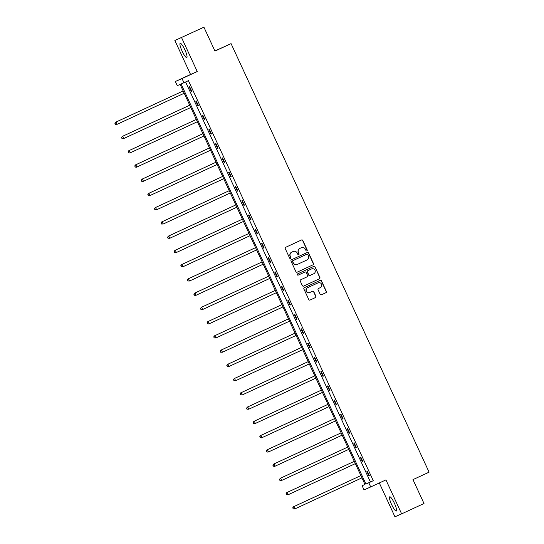 <?xml version="1.0" encoding="UTF-8"?>
<svg xmlns="http://www.w3.org/2000/svg" width="544" height="544" viewBox="0 0 544 544"><rect width="100%" height="100%" fill="white"/><g stroke="black" fill="none" stroke-linecap="round" stroke-linejoin="round"><path stroke-width="0.82" d="M306.884 250.9A0.694 0.68 66.3 0 0 307.21 249.982L302.811 240.462A0.986 0.966 66.3 0 0 301.519 239.972L285.702 247.296A0.986 0.966 66.3 0 0 285.233 248.594L289.639 258.121A0.694 0.68 66.3 0 0 290.53 258.468A0.694 0.68 66.3 0 0 290.863 257.55L290.299 256.319A3.162 3.101 66.3 0 1 291.781 252.151L293.1 251.539A3.162 3.101 66.3 0 1 297.242 253.103L297.806 254.334A0.694 0.68 66.3 0 0 298.71 254.68A0.694 0.68 66.3 0 0 299.037 253.769L298.466 252.532A3.162 3.101 66.3 0 1 299.955 248.363L301.274 247.758A3.162 3.101 66.3 0 1 305.408 249.322L305.98 250.553A0.694 0.68 66.3 0 0 306.884 250.9M306.782 250.934A0.694 0.68 66.3 0 0 307.027 250.063L302.627 240.543A0.986 0.966 66.3 0 0 301.417 240.02M290.435 258.502A0.694 0.68 66.3 0 0 290.686 257.632L290.299 256.319M298.608 254.721A0.694 0.68 66.3 0 0 298.86 253.844L298.466 252.532M391.612 504.54A7.847 1.537 65.2 0 1 389.722 496.801A7.847 1.537 65.2 0 1 394.427 503.302A7.847 1.537 65.2 0 1 396.318 511.04A7.847 1.537 65.2 0 1 391.612 504.54M182.077 51.061A7.847 1.537 65.2 0 1 180.186 43.323A7.847 1.537 65.2 0 1 184.892 49.824A7.847 1.537 65.2 0 1 186.782 57.562A7.847 1.537 65.2 0 1 182.077 51.061M174.869 40.494L203.925 27.2L174.869 40.494L190.563 74.467L175.352 81.512L182.022 78.574L183.947 82.729L181.084 83.987L365.935 484.044L368.798 482.786L370.716 486.941L364.038 489.879L362.12 485.724L364.983 484.466L180.125 84.408L177.269 85.666L175.352 81.512M379.318 482.963L394.951 516.8L401.628 513.869L385.934 479.896L370.716 486.941M203.925 27.2L214.962 51.082L231.071 43.622L429.087 472.165L412.978 479.624L424.007 503.506L401.628 513.869M320.158 294.284A0.986 0.966 66.3 0 0 321.45 294.773L325.89 292.72A0.986 0.966 66.3 0 0 326.352 291.414L321.47 280.84A0.986 0.966 66.3 0 0 320.171 280.35L304.361 287.674A0.986 0.966 66.3 0 0 303.892 288.98L308.781 299.554A0.986 0.966 66.3 0 0 310.073 300.043L315.432 297.561A0.986 0.966 66.3 0 0 315.901 296.256L313.806 291.734A0.986 0.966 66.3 0 0 312.528 291.237L309.856 292.475A2.638 2.591 66.3 0 1 306.388 291.142A2.638 2.591 66.3 0 1 307.639 287.674L318.05 282.86A2.638 2.591 66.3 0 1 321.524 284.192A2.638 2.591 66.3 0 1 320.266 287.654L318.532 288.456A0.986 0.966 66.3 0 0 318.07 289.762L320.158 294.284M190.563 74.467L197.241 71.529L181.546 37.563M197.241 71.529L182.022 78.574M185.586 81.974L370.41 481.97L373.272 480.712L188.421 80.662L183.947 82.729M373.272 480.712L368.798 482.786M313.011 264.846A0.986 0.966 66.3 0 0 313.473 263.541L308.584 252.967A0.986 0.966 66.3 0 0 307.292 252.477L291.475 259.794A0.986 0.966 66.3 0 0 291.013 261.1L295.902 271.68A0.986 0.966 66.3 0 0 297.194 272.17L312.827 264.921A0.986 0.966 66.3 0 0 313.296 263.622L308.407 253.042A0.986 0.966 66.3 0 0 307.19 252.525M303.552 286.137L319.267 278.861A0.986 0.966 66.3 0 0 319.736 277.556L315.024 266.9L319.913 277.481A0.986 0.966 66.3 0 1 319.45 278.78L303.634 286.103A0.986 0.966 66.3 0 0 303.634 286.103A0.986 0.966 66.3 0 1 302.342 285.614L300.247 281.092A0.986 0.966 66.3 0 1 300.716 279.786L307.129 276.814A0.986 0.966 66.3 0 0 307.591 275.516L306.204 272.51A0.986 0.966 66.3 0 0 304.912 272.02L298.234 275.114A0.694 0.68 66.3 0 1 298.221 275.114L298.234 275.114M315.024 266.9A0.986 0.966 66.3 0 0 313.732 266.41L297.656 273.856A0.694 0.68 66.3 0 0 297.33 274.761A0.694 0.68 66.3 0 0 298.221 275.114M231.071 43.622L214.9 50.952M364.956 484.412L362.12 485.724M370.41 481.97L365.935 484.044M369.002 476.054L366.894 471.492L367.343 471.288L369.451 475.857L369.002 476.054L369.451 475.85M362.42 461.808L360.312 457.246L360.76 457.048L362.868 461.611L362.42 461.808L362.868 461.604M355.837 447.562L353.729 443L354.178 442.802L356.286 447.365L355.837 447.562L356.286 447.358M349.255 433.316L347.147 428.754L347.596 428.556L349.71 433.119L349.255 433.316L349.704 433.112M342.672 419.07L340.564 414.508L341.013 414.31L343.128 418.873L342.672 419.07L343.121 418.866M336.09 404.831L333.982 400.262L334.431 400.064L336.546 404.627L336.09 404.831L336.539 404.62M329.508 390.585L327.4 386.016L327.848 385.818L329.963 390.381L329.508 390.585L329.956 390.374M322.925 376.339L320.817 371.77L321.266 371.572L323.381 376.142L322.925 376.339L323.374 376.128M316.343 362.093L314.235 357.524L314.684 357.326L316.798 361.896L316.343 362.093L316.792 361.882M309.76 347.847L307.652 343.278L308.101 343.08L310.216 347.65L309.76 347.847L310.209 347.636M303.178 333.601L301.07 329.038L301.519 328.834L303.634 333.404L303.178 333.601L303.627 333.397M296.596 319.355L294.488 314.792L294.936 314.595L297.051 319.158L296.596 319.355L297.044 319.151M290.013 305.109L287.905 300.546L288.354 300.349L290.469 304.912L290.013 305.109L290.462 304.905M283.431 290.863L281.323 286.3L281.772 286.103L283.886 290.666L283.431 290.863L283.88 290.659M276.848 276.617L274.74 272.054L275.189 271.857L277.304 276.42L276.848 276.617L277.297 276.413M270.266 262.378L268.158 257.808L268.607 257.611L270.722 262.174L270.266 262.378L270.715 262.167M263.684 248.132L261.576 243.562L262.031 243.365L264.139 247.928L263.684 248.132L264.132 247.921M257.101 233.886L254.993 229.316L255.449 229.119L257.557 233.689L257.101 233.886L257.55 233.675M250.519 219.64L248.411 215.07L248.866 214.873L250.974 219.443L250.519 219.64L250.968 219.429M243.936 205.394L241.828 200.824L242.284 200.627L244.392 205.197L243.936 205.394L244.385 205.183M237.361 191.148L235.246 186.585L235.702 186.381L237.81 190.951L237.361 191.148L237.803 190.944M230.778 176.902L228.664 172.339L229.119 172.142L231.227 176.705L230.778 176.902L231.22 176.698M224.196 162.656L222.081 158.093L222.537 157.896L224.645 162.459L224.196 162.656L224.638 162.452M217.614 148.41L215.499 143.847L215.954 143.65L218.062 148.213L217.614 148.41L218.056 148.206M211.031 134.164L208.916 129.601L209.372 129.404L211.48 133.967L211.031 134.164L211.473 133.96M204.449 119.925L202.334 115.355L202.79 115.158L204.898 119.721L204.449 119.925L204.891 119.714M197.866 105.679L195.752 101.109L196.207 100.912L198.315 105.475L197.866 105.679L198.308 105.468M191.284 91.433L189.169 86.863L189.625 86.666L191.733 91.236L191.284 91.433L191.726 91.222M298.289 252.613A3.162 3.101 66.3 0 1 299.771 248.445L301.09 247.833M290.115 256.401A3.162 3.101 66.3 0 1 291.604 252.226L292.924 251.62M297.112 272.197L312.827 264.921M307.809 254.517A0.694 0.68 66.3 0 0 306.904 254.177L293.026 260.603A0.694 0.68 66.3 0 0 292.699 261.514L293.298 262.813A3.162 3.101 66.3 0 0 297.439 264.384L306.925 259.991A3.162 3.101 66.3 0 0 308.414 255.823L307.809 254.517M297.255 264.466A3.162 3.101 66.3 0 1 293.121 262.895L292.516 261.596A0.694 0.68 66.3 0 1 292.842 260.685L306.728 254.259M304.762 272.082A0.986 0.966 66.3 0 0 304.749 272.095A0.986 0.966 66.3 0 0 304.728 272.102L298.166 275.142M313.786 273.734A2.638 2.591 66.3 0 0 315.037 270.273A2.638 2.591 66.3 0 0 311.569 268.94L307.897 270.64A0.986 0.966 66.3 0 0 307.435 271.939L308.822 274.944A0.986 0.966 66.3 0 0 310.114 275.434L313.786 273.734M310.08 275.448L309.937 275.509A0.986 0.966 66.3 0 1 308.645 275.019L307.258 272.02A0.986 0.966 66.3 0 1 307.72 270.715L311.386 269.022M314.847 266.982A0.986 0.966 66.3 0 0 313.63 266.458M309.767 292.516L309.672 292.55A2.638 2.591 66.3 0 1 306.204 291.217A2.638 2.591 66.3 0 1 307.462 287.756L317.873 282.934M309.992 300.077L315.255 297.643A0.986 0.966 66.3 0 0 315.717 296.337L313.623 291.808A0.986 0.966 66.3 0 0 312.412 291.292M321.375 294.807L325.706 292.801A0.986 0.966 66.3 0 0 326.176 291.496L321.286 280.922A0.986 0.966 66.3 0 0 320.076 280.398M115.09 123.304L115.512 124.216L115.09 123.304L116.076 122.019L183.158 90.964L115.62 122.216L116.076 122.019L117.13 124.304L184.212 93.242M115.512 124.216L117.13 124.304L115.335 124.297M114.913 123.379L115.62 122.216M189.734 105.196L122.203 136.462L122.658 136.265L123.712 138.55L190.794 107.488M189.74 105.21L122.658 136.265L121.496 137.625L122.094 138.462L121.672 137.55M122.094 138.462L123.712 138.55L121.917 138.543M121.496 137.625L122.203 136.462M128.255 151.79L128.676 152.708L128.255 151.79L129.241 150.511L196.323 119.449L128.785 150.708L129.241 150.511L130.295 152.789L197.377 121.734M128.676 152.708L129.839 152.993L128.5 152.782M128.078 151.871L128.785 150.708M134.837 166.036L135.259 166.954L134.837 166.036L135.823 164.757L202.905 133.695L135.368 164.954L135.823 164.757L136.877 167.035L203.959 135.98M135.259 166.954L136.422 167.239L135.082 167.028M134.66 166.117L135.368 164.954M141.42 180.282L141.841 181.2L141.42 180.282L142.406 179.003L209.488 147.941L141.95 179.2L142.406 179.003L143.46 181.281L210.542 150.226M141.841 181.2L143.004 181.478L141.664 181.274M141.243 180.363L141.95 179.2M148.002 194.528L148.424 195.439L148.002 194.528L148.988 193.242L216.07 162.187L148.532 193.446L148.988 193.242L150.042 195.527L217.124 164.472M148.424 195.439L150.042 195.527L148.247 195.52M147.825 194.609L148.532 193.446M222.646 176.426L155.115 207.692L155.57 207.488L156.624 209.773L223.706 178.718M222.652 176.433L155.57 207.488L154.408 208.855L155.006 209.685L154.584 208.774M155.006 209.685L156.624 209.773L154.829 209.766M154.408 208.855L155.115 207.692M161.167 223.02L161.588 223.931L161.167 223.02L162.153 221.734L229.235 190.679L161.697 221.932L162.153 221.734L163.207 224.019L230.289 192.964M161.588 223.931L163.207 224.019L161.412 224.012M160.99 223.101L161.697 221.932M167.749 237.266L168.171 238.177L167.749 237.266L168.735 235.98L235.817 204.925L168.28 236.178L168.735 235.98L169.789 238.265L236.871 207.21M168.171 238.177L169.789 238.265L167.994 238.258M167.572 237.347L168.28 236.178M174.332 251.512L174.753 252.423L174.332 251.512L175.318 250.226L242.4 219.171L174.862 250.424L175.318 250.226L176.372 252.511L243.454 221.456M174.753 252.423L176.372 252.511L174.576 252.504M174.155 251.586L174.862 250.424M180.914 265.758L181.336 266.669L180.914 265.758L181.9 264.472L248.982 233.417L181.444 264.67L181.9 264.472L182.954 266.757L250.036 235.695M181.336 266.669L182.954 266.757L181.159 266.75M180.737 265.832L181.444 264.67M255.558 247.649L188.027 278.916L188.482 278.718L189.536 281.003L256.618 249.941M255.564 247.663L188.482 278.718L187.313 280.078L187.918 280.915L187.496 280.004M187.918 280.915L189.536 281.003L187.741 280.996M187.313 280.078L188.027 278.916M194.079 294.243L194.5 295.161L194.079 294.243L195.058 292.964L262.147 261.902L194.609 293.162L195.058 292.964L196.119 295.242L263.201 264.187M194.5 295.161L195.663 295.446L194.324 295.236M193.895 294.324L194.609 293.162M200.661 308.489L201.083 309.407L200.661 308.489L201.64 307.21L268.729 276.148L201.192 307.408L201.64 307.21L202.701 309.488L269.783 278.433M201.083 309.407L202.246 309.692L200.899 309.482M200.478 308.57L201.192 307.408M207.244 322.735L207.665 323.653L207.244 322.735L208.223 321.456L275.305 290.394L207.774 321.654L208.223 321.456L209.284 323.734L276.366 292.679M207.665 323.653L208.828 323.932L207.482 323.728M207.06 322.816L207.774 321.654M213.826 336.981L214.248 337.892L213.826 336.981L214.805 335.696L281.887 304.64L214.356 335.9L214.805 335.696L215.866 337.98L282.948 306.925M214.248 337.892L215.866 337.98L214.064 337.974M213.642 337.062L214.356 335.9M220.408 351.227L220.83 352.138L220.408 351.227L221.388 349.942L288.47 318.886L220.939 350.146L221.388 349.942L222.448 352.226L289.53 321.171M220.83 352.138L222.448 352.226L220.646 352.22M220.225 351.308L220.939 350.146M226.991 365.473L227.412 366.384L226.991 365.473L227.97 364.188L295.052 333.132L227.521 364.385L227.97 364.188L229.031 366.472L296.113 335.417M227.412 366.384L229.031 366.472L227.229 366.466M226.807 365.554L227.521 364.385M233.573 379.719L233.995 380.63L233.573 379.719L234.552 378.434L301.634 347.378L234.104 378.631L234.552 378.434L235.613 380.718L302.695 349.663M233.995 380.63L235.613 380.718L233.811 380.712M233.39 379.8L234.104 378.631M240.156 393.965L240.577 394.876L240.156 393.965L241.135 392.68L308.217 361.624L240.686 392.877L241.135 392.68L242.189 394.964L309.278 363.909M240.577 394.876L242.189 394.964L240.394 394.958M239.972 394.04L240.686 392.877M246.738 408.211L247.16 409.122L246.738 408.211L247.717 406.926L314.799 375.87L247.268 407.123L247.717 406.926L248.771 409.21L315.853 378.148M247.16 409.122L248.771 409.21L246.976 409.204M246.554 408.286L247.268 407.123M253.32 422.457L253.742 423.368L253.32 422.457L254.3 421.172L321.382 390.116L253.851 421.369L254.3 421.172L255.354 423.456L322.436 392.394M253.742 423.368L255.354 423.456L253.558 423.45M253.137 422.532L253.851 421.369M259.903 436.696L260.324 437.614L259.903 436.696L260.882 435.418L327.964 404.355L260.433 435.615L260.882 435.418L261.936 437.696L329.018 406.64M260.324 437.614L261.487 437.9L260.141 437.689M259.719 436.778L260.433 435.615M266.485 450.942L266.907 451.86L266.485 450.942L267.464 449.664L334.546 418.601L267.016 449.861L267.464 449.664L268.518 451.942L335.6 420.886M266.907 451.86L268.07 452.146L266.723 451.935M266.302 451.024L267.016 449.861M273.068 465.188L273.489 466.106L273.068 465.188L274.047 463.91L341.129 432.847L273.598 464.107L274.047 463.91L275.101 466.188L342.183 435.132M273.489 466.106L274.652 466.385L273.306 466.181M272.884 465.27L273.598 464.107M279.65 479.434L280.072 480.345L279.65 479.434L280.629 478.149L347.711 447.093L280.18 478.353L280.629 478.149L281.683 480.434L348.765 449.378M280.072 480.345L281.683 480.434L279.888 480.427M279.466 479.516L280.18 478.353M286.232 493.68L286.654 494.591L286.232 493.68L287.212 492.395L354.294 461.339L286.763 492.599L287.212 492.395L288.266 494.68L355.348 463.624M286.654 494.591L288.266 494.68L286.47 494.673M286.049 493.762L286.763 492.599M292.815 507.926L293.236 508.837L292.815 507.926L293.794 506.641L360.876 475.585L293.345 506.838L293.794 506.641L294.848 508.926L361.93 477.87M293.236 508.837L294.848 508.926L293.053 508.919M292.631 508.008L293.345 506.838"/></g></svg>
